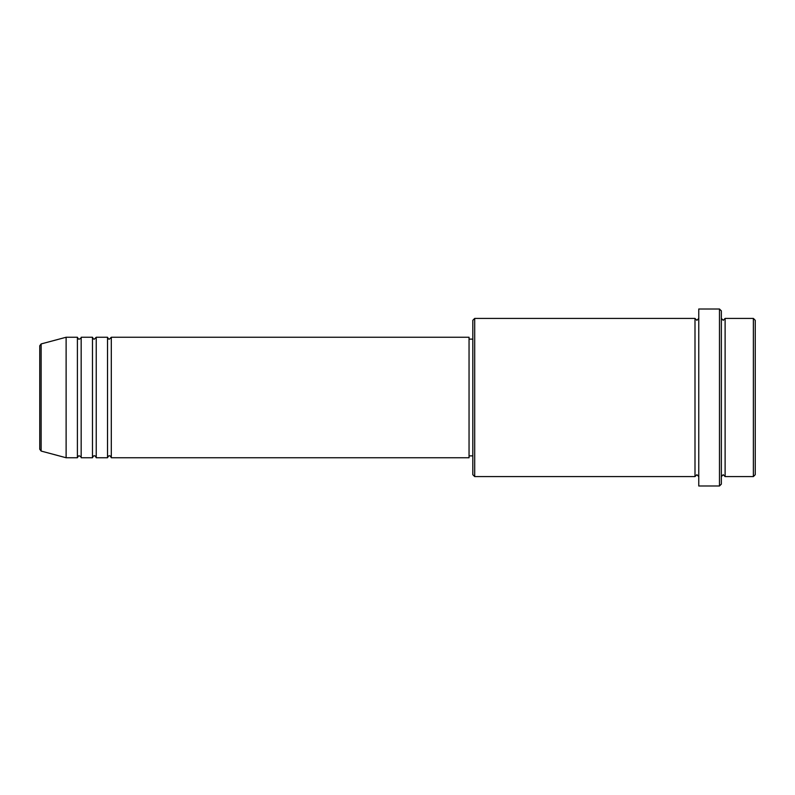 <?xml version="1.0" encoding="UTF-8"?>
<svg xmlns="http://www.w3.org/2000/svg" width="795" height="795" viewBox="0 0 795 795"><rect width="100%" height="100%" fill="white"/><g stroke="black" fill="none" stroke-linecap="round" stroke-linejoin="round"><path stroke-width="1.19" d="M39.75 449.245L39.75 345.755L41.141 343.937L41.141 451.063L39.75 449.245M111.3 337.249L111.3 457.751L469.05 457.751L469.05 337.249L111.3 337.249L109.422 339.127C108.955 339.505 108.329 338.879 107.534 337.249L107.534 457.751L96.235 457.751L96.235 337.249L107.534 337.249M92.468 337.249L92.468 457.751L81.17 457.751L81.17 337.249L92.468 337.249C93.263 338.879 93.89 339.505 94.357 339.127L96.235 337.249M77.403 337.249L77.403 457.751L66.114 457.751L66.114 337.249L77.403 337.249C78.198 338.879 78.834 339.505 79.291 339.127C80.901 338.372 81.527 337.746 81.17 337.249M753.372 318.417L755.25 320.305L755.25 474.695L753.372 476.583L753.372 318.417L725.12 318.417L725.12 476.583L753.372 476.583M474.695 476.583L472.816 474.695L472.816 320.305L474.695 318.417L474.695 476.583L694.999 476.583L694.999 318.417L696.877 320.305L698.765 318.417M719.475 309.007L721.353 310.885L721.353 484.115L719.475 485.993L719.475 309.007L698.765 309.007L698.765 485.993L719.475 485.993M721.353 318.417L723.241 320.305L725.12 318.417M469.05 455.873L472.816 455.873M41.141 451.063L66.114 457.751M41.141 343.937L66.114 337.249M474.695 318.417L694.999 318.417M469.05 339.127L472.816 339.127M694.999 476.583L696.877 474.695L698.765 476.583M725.12 476.583L723.241 474.695L721.353 476.583M81.17 457.751C81.527 457.254 80.901 456.628 79.291 455.873C78.834 455.495 78.198 456.121 77.403 457.751M96.235 457.751C95.44 456.121 94.814 455.495 94.357 455.873C93.89 455.495 93.263 456.121 92.468 457.751M111.3 457.751C110.505 456.121 109.879 455.495 109.422 455.873C108.955 455.495 108.329 456.121 107.534 457.751"/></g></svg>
